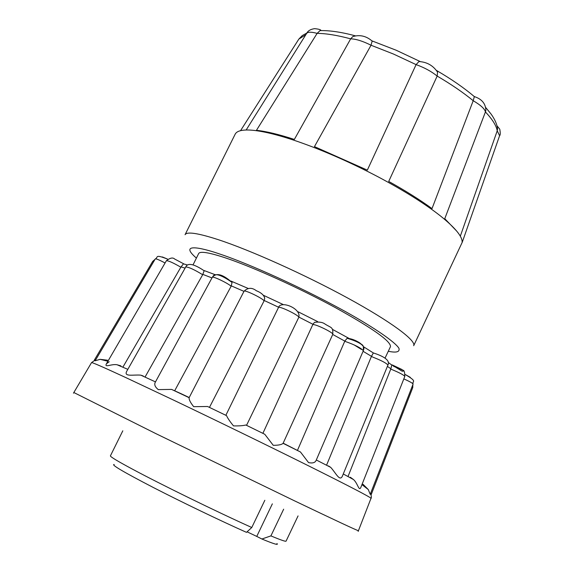 <?xml version="1.0" encoding="UTF-8"?>
<svg xmlns="http://www.w3.org/2000/svg" width="573" height="573" viewBox="0 0 573 573"><rect width="100%" height="100%" fill="white"/><g stroke="black" fill="none" stroke-linecap="round" stroke-linejoin="round"><path stroke-width="0.86" d="M420.346 61.619L396.158 50.223L372.192 40.97L371.032 45.231C362.716 41.077 355.933 38.95 350.669 38.842L352.732 36.636C359.858 34.444 366.419 35.999 372.414 41.306M418.956 61.54C427 62.034 433.188 65.573 437.543 72.162L437.17 76.073C431.426 71.417 424.4 67.6 416.091 64.613L418.956 61.54L419.744 61.519M474.351 96.593C481.965 99.108 485.789 103.806 485.832 110.696L485.424 111.943C484.787 108.891 480.711 105.146 473.205 100.712L474.372 96.486M499.599 135.672L497.221 130.802L497.586 128.853C496.97 124.09 494.721 119.055 490.846 113.755L485.567 107.344M320.952 30.433L320.049 30.605L317.127 33.377C311.44 31.83 307.952 31.83 306.662 33.377L306.555 33.542C307.801 30.885 310.487 29.252 314.613 28.65C318.559 29.037 320.672 29.631 320.952 30.433M230.991 281.049L232.065 282.417L231.148 286.228C227.216 282.79 212.554 275.885 212.304 277.332L155.226 382.37C154.087 384.619 155.097 387.033 158.27 389.611L171.578 389.404L180.925 393.615M215.469 274.825L204.224 270.578L202.67 274.732C194.498 269.704 188.861 267.097 185.774 266.925L126.941 370.91C123.188 377.213 133.294 374.506 140.772 375.143L143.243 375.981M109.214 361.713L106.456 363.74C104.042 368.11 111.577 363.705 117.071 364.757L120.867 365.853M165.081 262.964C159.48 260.02 156.214 258.659 155.297 258.889L95.147 360.782L100.096 359.335L107.48 360.202M302.336 143.143C290.511 138.917 279.939 135.694 270.635 133.452C261.374 131.238 253.818 130.092 247.966 129.999C240.853 129.935 236.592 131.324 235.166 134.189L185.065 234.701C186.827 231.442 197.828 233.075 218.062 239.6C250.53 250.222 304.943 274.675 347.904 298.153C390.951 321.661 416.413 340.613 413.685 345.712L462.146 242.465C462.597 236.742 455.327 227.868 440.336 215.856C424.722 203.601 404.008 190.616 378.194 176.892C352.137 163.226 326.846 151.981 302.336 143.143M385.092 358.01L390.471 346.672C391.044 341.329 372.615 328.279 335.184 307.522C299.385 288.09 254.183 267.62 226.822 258.337C209.51 252.535 200.12 250.938 198.666 253.538L193.087 264.776M353.985 344.824L361.441 349.437M350.819 477.531L350.619 477.954M122.815 430.803L110.41 455.85C110.166 456.702 117.444 461.1 132.248 469.043C160.655 484.314 217.002 511.882 251.776 527.511L264.833 500.279M283.664 509.175L270.907 535.891C280.677 539.981 285.726 541.729 286.063 541.141L298.067 515.908M371.032 45.231L314.455 146.624L367.329 170.138L416.091 64.613L393.429 54.02L371.032 45.231M432.013 208.608L473.205 100.712C463.278 92.561 451.266 84.346 437.17 76.073L388.716 181.426C405.655 190.845 420.081 199.905 432.013 208.608M460.312 236.183L497.221 130.802C496.368 125.666 492.436 119.377 485.424 111.943L444.77 218.685L456.724 231.12M317.127 33.377L256.446 130.322C266.151 131.332 278.786 134.369 294.35 139.432L350.669 38.842C337.232 35.247 326.051 33.427 317.127 33.377M392.476 365.022L401.924 369.521M394.446 366.727L393.393 366.126M405.928 374.871L410.261 377.32M162.331 256.933L167.108 258.91M363.354 346.629L373.36 352.947C389.654 358.161 389.139 362.852 387.928 365.08C386.424 363.124 381.353 360.46 372.729 357.094L363.074 351.292M373.36 352.947L371.49 356.284M348.878 338.285L347.123 338.292C351.249 338.6 355.496 340.154 359.873 342.969C362.816 345.798 363.669 344.094 363.339 350.676C360.904 347.954 355.052 344.939 345.77 341.637L332.727 334.46M283.205 443.187L300.453 451.982L308.553 462.604C312.536 463.45 315.05 462.74 316.088 460.484L363.339 350.676C363.175 349.623 368.983 344.796 347.123 338.292L344.86 341.014M312.994 324.182L314.527 322.37C319.182 321.682 322.706 322.262 325.099 324.103C331.452 328.121 333.171 326.782 332.784 334.324C333.937 333.121 317.9 325.02 313.481 324.569L298.891 317.091M278.414 307.465C281.057 300.116 301.62 308.761 298.762 317.385C300.066 315.945 280.355 306.175 278.557 307.364L225.898 415.203M263.867 295.933L264.74 298.182L264.089 300.868C262.599 298.232 244.327 289.451 244.048 291.234M183.539 263.702L180.846 267.211C173.268 262.828 168.462 260.658 166.414 260.694C170.117 257.85 172.853 257.284 174.607 259.003L183.625 263.773M154.997 259.39L152.719 261.36L153.757 261.489M411.994 386.882L412.739 387.613M403.829 378.889C409.609 381.475 412.696 383.201 413.09 384.068C411.801 380.801 418.34 382.184 405.132 374.484M391.839 364.843L390.893 368.783L387.398 366.376M391.731 364.822L401.78 369.42C403.679 370.824 403.764 371.404 402.038 371.161L391.731 364.822L402.855 370.215C404.173 370.201 404.817 372.278 404.796 376.447C403.944 375.093 399.789 372.858 392.333 369.743L390.75 369.134L390.893 368.783M328.522 465.949L330.707 467.367C335.835 472.904 339.997 482.452 342.59 475.626L387.928 365.08M264.733 298.182C263.952 295.124 261.145 292.631 256.303 290.704C251.948 287.374 247.858 287.553 244.041 291.234L189.126 397.691C188.911 399.639 190.437 402.633 193.688 406.68L207.562 406.493L226.557 415.64C227.653 418.197 229.966 421.621 233.512 425.897C239.056 426.011 243.16 425.71 245.838 425.001L264.769 434.27L273.242 445.307C278.414 445.336 281.701 444.677 283.091 443.323L332.791 334.324M209.496 407.317L264.089 300.868M174.693 390.743L231.148 286.228M145.119 376.934L202.67 274.732M123.023 366.928L180.846 267.211M363.031 484.292L368.289 489.557L370.215 494.341L413.09 384.068M350.318 477.266L353.527 479.572C357.767 483.275 358.963 491.885 360.897 487.286L404.796 376.447M348.133 476.235L390.75 369.134M371.34 356.628L326.61 465.061M344.695 341.365L297.473 450.357M312.822 324.533L262.928 433.26M270.907 535.891L261.89 539.007C273.865 543.956 278.879 545.46 276.945 543.526M114.17 464.488C110.682 464.488 123.761 472.173 153.406 487.544C181.978 502.242 220.698 520.864 246.497 532.346L251.776 527.511M261.89 539.007L256.754 536.421L272.354 503.839M247.078 531.823L256.754 536.421M196.403 258.086C178.611 242.802 200.564 247.335 220.283 254.204C239.156 260.364 289.881 281.107 345.648 311.698C375.501 328.358 395.413 342.339 398.951 348.305C399.954 351.972 396.401 352.954 388.293 351.263M243.976 291.363L231.32 285.884M91.515 362.645L91.544 362.602C92.246 362.329 103.684 367.336 125.874 377.614L173.368 400.011C216.716 420.689 270.22 446.747 309.384 466.25C349.43 486.248 369.972 496.927 371.01 498.302L370.989 498.345M73.473 393.178L73.845 392.519L155.641 433.51L294.508 500.831C335.642 520.506 356.958 530.469 358.447 530.713L358.454 530.684M305.824 34.709L298.862 39.071L298.325 39.917M278.542 307.214L264.253 300.517M211.974 277.926L202.849 274.395M185.086 268.135L181.025 266.882M189.154 397.519L181.111 393.701M497.006 125.795L499.749 129.147C500.458 132.929 500.408 135.106 499.599 135.686M231.163 281.157L248.123 288.427M189.119 397.691L171.578 389.404M155.484 381.897L140.772 375.143M127.822 369.349L117.071 364.757M107.896 361.255L100.096 359.335M95.856 359.579L91.544 362.602L73.845 392.519M370.717 493.045C371.426 496.669 371.519 498.417 371.01 498.302L358.154 531.415M436.254 70.314C451.252 79.017 463.951 87.791 474.344 96.622M499.67 135.486L462.139 242.572M306.849 33.019L302.258 35.583L298.862 39.071L240.56 130.665M306.662 33.377L246.161 130.007M355.632 35.898C341.658 32.138 329.804 30.376 320.049 30.605M332.476 329.389L348.678 338.22M298.168 311.798L317.678 321.632M263.358 295.253L283.155 304.514M212.304 277.332C213.192 276.766 213.493 269.331 232.058 282.417C226.836 278.02 217.711 270.571 212.304 277.332M185.774 266.925C186.784 264.611 190.129 261.259 204.317 270.864M183.475 263.867L187.643 265.041M155.297 258.889C158.642 257.771 153.836 253.631 167.746 259.211M371.218 494.592L412.739 387.62L412.875 384.612M388.243 362.451L391.746 365.001M298.762 317.385L246.583 425.252M166.406 260.694L106.456 363.74M152.719 261.36L94.33 360.138M368.289 489.557L361.95 484.615M353.527 479.572L343.27 473.964M330.707 467.367L316.303 459.983M300.453 451.982L283.091 443.323M264.769 434.27L245.838 425.001M226.557 415.64L207.562 406.493"/></g></svg>
